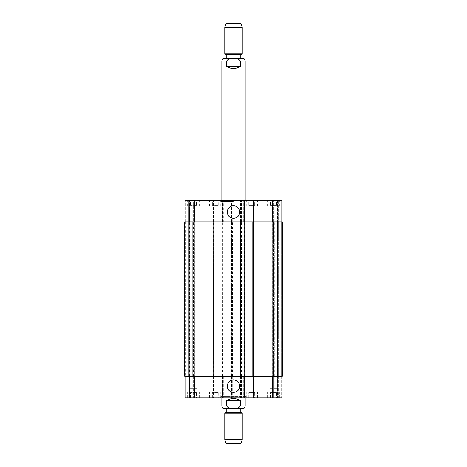 <?xml version="1.0" encoding="UTF-8"?>
<svg xmlns="http://www.w3.org/2000/svg" width="467" height="467" viewBox="0 0 467 467"><rect width="100%" height="100%" fill="white"/><g stroke="black" fill="none" stroke-linecap="round" stroke-linejoin="round"><path stroke-width="0.35" stroke-dasharray="2.33 1.75" d="M240.295 66.326L240.295 60.938C238.012 57.108 228.988 57.108 226.705 60.938L226.705 66.326L240.295 66.326C235.765 69.215 231.235 69.215 226.705 66.326M228.235 58.317L240.785 58.317L228.235 58.317M233.5 201.522L220.681 201.522L233.5 201.522M233.5 200.355L220.681 200.355L233.5 200.355M240.785 54.674L226.215 54.674M242.239 53.833L224.761 53.833M242.239 27.355L224.761 27.355M240.785 23.35L226.215 23.35M226.705 400.674L226.705 406.062C228.988 409.892 238.012 409.892 240.295 406.062L240.295 400.674L226.705 400.674C231.235 397.785 235.765 397.785 240.295 400.674M224.469 408.683L242.531 408.683M246.319 396.594L220.681 396.594L246.319 396.594L246.319 397.761L220.681 397.761L246.319 397.761M245.157 396.594L221.843 396.594L245.157 396.594L245.157 397.761M240.785 408.683L226.215 408.683L240.785 408.683M226.215 412.326L240.785 412.326M224.761 413.167L242.239 413.167M224.761 439.645L242.239 439.645M226.215 443.65L240.785 443.65M227.26 212.012A6.24 6.24 0 0 0 236.617 217.418A6.24 6.24 0 0 0 236.617 206.607A6.24 6.24 0 0 0 227.26 212.012M227.26 386.104A6.24 6.24 0 0 0 236.617 391.509A6.24 6.24 0 0 0 236.617 380.698A6.24 6.24 0 0 0 227.26 386.104M276.505 205.457L270.621 205.457L276.505 205.457L276.505 200.355L275.034 200.355L275.034 205.457L275.034 200.355L272.092 200.355L272.092 205.457L272.092 200.355L270.621 200.355L270.621 205.457M270.621 200.355L276.505 200.355M254.655 205.457L248.765 205.457L254.655 205.457L254.655 200.355L253.184 200.355L253.184 205.457L253.184 200.355L250.236 200.355L250.236 205.457L250.236 200.355L248.765 200.355L248.765 205.457M248.765 200.355L254.655 200.355M196.379 205.457L190.495 205.457L196.379 205.457L196.379 200.355L194.908 200.355L194.908 205.457L194.908 200.355L191.966 200.355L191.966 205.457L191.966 200.355L190.495 200.355L190.495 205.457M190.495 200.355L196.379 200.355M218.235 205.457L212.345 205.457L218.235 205.457L218.235 200.355L216.764 200.355L216.764 205.457L216.764 200.355L213.816 200.355L213.816 205.457L213.816 200.355L212.345 200.355L212.345 205.457M212.345 200.355L218.235 200.355M193.437 206.186L187.611 206.186L193.437 206.186M193.437 200.355L187.611 200.355L193.437 200.355M251.713 206.186L245.881 206.186L251.713 206.186M251.713 200.355L245.881 200.355L251.713 200.355M273.563 206.186L267.737 206.186L273.563 206.186M273.563 200.355L267.737 200.355L273.563 200.355M215.287 206.186L221.119 206.186L215.287 206.186M215.287 200.355L221.119 200.355L215.287 200.355M197.08 209.829L189.433 209.829L197.08 209.829M197.08 200.355L189.433 200.355L197.08 200.355M269.92 209.829L277.567 209.829L269.92 209.829M269.92 200.355L277.567 200.355L269.92 200.355M244.352 200.355L243.698 200.355L244.352 200.355L244.352 221.843L244.644 200.355M253.167 200.355L253.896 200.355L253.167 200.355L253.167 221.843L243.698 221.843L243.698 200.355L243.698 221.843L244.352 221.843M240.709 221.843L282.302 221.843L273.563 221.843L282.302 221.843L282.302 376.274L240.417 376.274L240.563 221.843L281.94 221.843L281.21 221.843L281.21 200.355L281.94 200.355L277.859 200.355L281.21 200.355L281.21 221.843L281.94 221.843L281.94 200.355L185.06 200.355L187.827 200.355L185.06 200.355L185.06 221.843L189.433 221.843L189.433 200.355L185.79 200.355L189.725 200.355L189.433 221.843L194.891 221.843L194.891 200.355L189.725 200.355L194.891 200.355L194.891 221.843L189.433 221.843L189.433 200.355L189.433 221.843L185.06 221.843L185.06 200.355L185.06 221.843L188.119 221.843L188.119 200.355L188.119 221.843L193.583 221.843L193.583 200.355L188.411 200.355L193.583 200.355L193.583 221.843L188.119 221.843L188.119 200.355L188.119 221.843L185.06 221.843L185.06 200.355L185.06 221.843L194.529 221.843L185.06 221.843M278.881 200.355L278.881 221.843L278.881 200.355M274.147 200.355L278.589 200.355L273.417 200.355L274.147 200.355L274.147 221.843L273.417 221.843L273.417 200.355L273.417 221.843L274.147 221.843L274.147 200.355M277.567 200.355L277.567 397.761L272.109 397.761L277.859 397.761L262.273 397.761L277.567 397.761L262.273 397.761L277.567 397.761L277.567 200.355M272.833 200.355L277.275 200.355L272.109 200.355L272.833 200.355L272.833 221.843L272.833 200.355M276.505 392.659L270.621 392.659L276.505 392.659L276.505 397.761L275.034 397.761L276.505 397.761M275.034 397.761L275.034 392.659L275.034 397.761L272.092 397.761L275.034 397.761M272.092 397.761L272.092 392.659L272.092 397.761L270.621 397.761L272.092 397.761M270.621 397.761L270.621 392.659M254.655 392.659L248.765 392.659L254.655 392.659L254.655 397.761L253.184 397.761L254.655 397.761M253.184 397.761L253.184 392.659L253.184 397.761L250.236 397.761L253.896 397.761L253.167 397.761L253.167 376.274L253.896 376.274L253.896 397.761L253.896 376.274L253.458 376.274L253.458 221.843L253.896 221.843L253.896 200.355L253.896 221.843L253.167 221.843M250.236 397.761L250.236 392.659L250.236 397.761L248.765 397.761L250.236 397.761M248.765 397.761L248.765 392.659M196.379 392.659L190.495 392.659L196.379 392.659L196.379 397.761L194.908 397.761L196.379 397.761M194.908 397.761L194.908 392.659L194.908 397.761L191.966 397.761L194.908 397.761M191.966 397.761L191.966 392.659L191.966 397.761L190.495 397.761L191.966 397.761M190.495 397.761L190.495 392.659M218.235 392.659L212.345 392.659L218.235 392.659L218.235 397.761L216.764 397.761L218.235 397.761M216.764 397.761L216.764 392.659L216.764 397.761L213.816 397.761L216.764 397.761M185.06 376.274L185.06 397.761L185.06 376.274L185.06 397.761L185.06 376.274L194.891 376.274L185.06 376.274L185.06 397.761L214.049 397.761L213.104 397.761L213.833 397.761L213.816 392.659L213.816 397.761L212.345 397.761L281.94 397.761L273.417 397.761L281.94 397.761L281.94 376.274L240.563 376.274L240.855 397.761M212.345 397.761L212.345 392.659M193.437 391.93L187.611 391.93L193.437 391.93M193.437 397.761L199.263 397.761L193.437 397.761M251.713 391.93L245.881 391.93L251.713 391.93M251.713 397.761L245.881 397.761L251.713 397.761M273.563 391.93L267.737 391.93L273.563 391.93M273.563 397.761L279.389 397.761L273.563 397.761M215.287 391.93L221.119 391.93L215.287 391.93M215.287 397.761L221.119 397.761L215.287 397.761M189.141 397.761L194.891 397.761L189.141 397.761L189.141 376.274L184.698 376.274L189.433 376.274L189.433 397.761L204.727 397.761L189.433 397.761L204.727 397.761L189.433 397.761L189.433 376.274L189.141 397.761M185.79 397.761L193.583 397.761L185.79 397.761L185.79 376.274L185.79 397.761M244.644 397.761L243.698 397.761L244.644 397.761L244.644 376.274L244.352 397.761M197.08 388.287L189.433 388.287L197.08 388.287M269.92 388.287L277.567 388.287L269.92 388.287M194.891 376.274L194.891 397.761L194.891 376.274M188.119 376.274L188.119 397.761L188.119 376.274L188.119 397.761L188.119 376.274L184.698 376.274L188.411 376.274L188.411 221.843L187.827 221.843L188.119 376.274M193.583 376.274L193.583 397.761L193.583 376.274M194.167 376.274L194.167 221.843L184.698 221.843L184.698 376.274L184.698 221.843L184.698 376.274L184.698 221.843L185.422 221.843L184.698 221.843L185.422 221.843L184.698 221.843L184.698 376.274L244.644 376.274M214.049 376.274L214.049 397.761L214.049 376.274M213.542 376.274L223.302 376.274L213.104 376.274L213.104 397.761L213.104 376.274L213.542 376.274L213.25 221.843L223.156 221.843L223.01 200.355M223.302 376.274L223.302 397.761L223.302 376.274M222.648 376.274L232.408 376.274L222.356 376.274L222.648 397.761M222.356 376.274L222.356 397.761L222.356 376.274M232.262 376.274L232.262 397.761L232.262 376.274M231.755 376.274L231.463 221.843L231.463 376.274L241.369 376.274L241.369 221.843L241.077 376.274L241.515 376.274L231.317 376.274L231.317 397.761L231.317 376.274L231.755 376.274L231.463 221.843L241.369 221.843L241.223 200.355M241.515 376.274L241.515 397.761L241.515 376.274M240.563 376.274L240.563 397.761L240.563 376.274M281.94 376.274L281.94 397.761L281.94 376.274L281.21 376.274L281.94 376.274L281.94 397.761L281.94 376.274L272.471 376.274L272.471 397.761M277.275 376.274L277.567 397.761L277.567 376.274L272.979 376.274L277.275 376.274L277.275 397.761L277.567 221.843L272.979 221.843L277.275 221.843L277.275 200.355L277.275 376.274M272.109 376.274L272.109 397.761L272.109 376.274M279.173 376.274L281.21 376.274L278.881 376.274L278.881 397.761L278.589 376.274L281.578 376.274L279.173 376.274L279.173 397.761L279.173 200.355L279.173 376.274M274.147 376.274L278.589 376.274L273.417 376.274L273.417 397.761L273.417 376.274L274.147 376.274L274.147 397.761L274.147 376.274M253.458 376.274L272.471 376.274M252.951 376.274L252.951 397.761M244.352 376.274L253.167 376.274M243.698 376.274L243.698 397.761L243.698 376.274M189.725 376.274L194.021 376.274L189.725 376.274L189.725 397.761L189.725 221.843L189.141 221.843L194.021 221.843L189.725 221.843L189.725 200.355L189.725 376.274M194.751 376.274L194.021 376.274L194.751 376.274L194.751 221.843L194.021 221.843L194.751 221.843L194.751 376.274M281.578 376.274L281.21 376.274L281.578 376.274L281.578 221.843L281.578 376.274M278.589 376.274L274.292 376.274L278.589 376.274L278.589 397.761L278.589 200.355L278.589 376.274M273.563 376.274L274.292 376.274L273.563 376.274L273.563 221.843L273.563 376.274M192.708 376.274L188.411 376.274L193.437 376.274L192.708 376.274L192.708 221.843L188.411 221.843L193.437 221.843L192.708 221.843L192.708 376.274M272.249 376.274L272.979 376.274L272.249 376.274L272.249 221.843L272.979 221.843L272.249 221.843L272.249 376.274M244.644 221.843L194.529 221.843L214.049 221.843L213.758 200.355M213.542 221.843L213.104 221.843L213.104 200.355L213.104 221.843L223.302 221.843L223.302 200.355L223.01 221.843M222.502 376.274L222.356 200.355L222.356 221.843L232.262 221.843L231.971 200.355M231.755 221.843L231.317 221.843L231.317 200.355L231.317 221.843L241.515 221.843L241.515 200.355L241.223 221.843M240.563 221.843L240.563 200.355L240.563 221.843M281.94 221.843L281.94 200.355L281.94 221.843L281.94 200.355L281.94 221.843L252.951 221.843L252.951 200.355M272.109 221.843L272.109 200.355L272.109 221.843M252.951 221.843L253.242 200.355M185.422 221.843L189.141 221.843L185.422 221.843L187.827 221.843L185.422 221.843L185.422 376.274L185.422 221.843M194.167 221.843L194.167 200.355L194.167 221.843L213.758 221.843M222.502 221.843L231.971 221.843M278.881 376.274L278.881 221.843L278.881 376.274M282.302 376.274L282.302 221.843L282.302 376.274M277.567 376.274L277.567 221.843L277.567 376.274M240.417 376.274L240.417 221.843L240.417 376.274M232.408 376.274L232.408 221.843L232.408 376.274M222.21 376.274L222.21 221.843L222.21 376.274M223.156 376.274L223.156 221.843L223.156 376.274M213.25 376.274L213.25 221.843L213.25 376.274M214.195 376.274L214.195 221.843L214.195 376.274M193.437 376.274L193.437 221.843L193.437 376.274M189.433 376.274L189.433 221.843L189.433 376.274M244.79 376.274L244.79 221.843M243.844 376.274L243.844 221.843L243.844 376.274M253.75 376.274L253.75 221.843L253.75 376.274M252.805 376.274L252.805 221.843M226.705 60.938L221.843 60.938M245.157 60.938L240.295 60.938M221.843 406.062L226.705 406.062M240.295 406.062L245.157 406.062M187.827 376.274L187.827 200.355L187.827 376.274M188.411 376.274L188.411 200.355L188.411 376.274M192.853 376.274L192.853 397.761L192.853 376.274M194.529 376.274L194.529 397.761M213.326 376.274L213.326 397.761M213.758 376.274L213.758 397.761M213.396 376.274L213.396 397.761M213.833 376.274L213.833 397.761M222.572 376.274L222.572 397.761M223.01 376.274L223.01 397.761M223.086 376.274L223.086 397.761M231.533 376.274L231.533 397.761M231.971 376.274L231.971 397.761M231.609 376.274L231.609 397.761M232.041 376.274L232.041 397.761M240.785 376.274L240.785 397.761M241.223 376.274L241.223 397.761M241.293 376.274L241.293 397.761M281.21 376.274L281.21 397.761L281.21 376.274M272.833 376.274L272.833 221.843M273.417 376.274L273.417 397.761M253.242 376.274L253.242 397.761M253.604 376.274L253.604 397.761M244.428 376.274L244.428 397.761M243.99 376.274L243.99 397.761M185.79 221.843L185.79 200.355L185.79 221.843M189.141 221.843L189.141 376.274L189.141 221.843M192.853 221.843L192.853 200.355L192.853 221.843M194.529 221.843L194.529 200.355M213.326 221.843L213.326 200.355M213.396 221.843L213.396 200.355M213.833 221.843L213.833 200.355M222.572 221.843L222.572 200.355M222.648 221.843L222.648 200.355M223.086 221.843L223.086 200.355M231.533 221.843L231.533 200.355M231.609 221.843L231.609 200.355M232.041 221.843L232.041 200.355M240.785 221.843L240.785 200.355M240.855 221.843L240.855 200.355M241.293 221.843L241.293 200.355M272.471 221.843L272.471 200.355M281.21 221.843L281.21 200.355L281.21 221.843M273.417 221.843L273.417 200.355M253.604 221.843L253.604 200.355M244.428 221.843L244.428 200.355M243.99 221.843L243.99 200.355M274.292 376.274L274.292 221.843L274.292 376.274M277.859 397.761L277.859 200.355L277.859 397.761M272.979 376.274L272.979 221.843L272.979 376.274M241.147 376.274L241.147 221.843M241.077 376.274L241.077 221.843M240.639 376.274L240.639 221.843M232.187 376.274L232.187 221.843M231.679 376.274L231.679 221.843M222.94 376.274L222.94 221.843M222.864 376.274L222.864 221.843M222.426 376.274L222.426 221.843M213.979 376.274L213.979 221.843M213.904 376.274L213.904 221.843M213.466 376.274L213.466 221.843M194.021 376.274L194.021 221.843L194.021 376.274M244.498 376.274L244.498 221.843M244.136 376.274L244.136 221.843M244.574 376.274L244.574 221.843M253.021 376.274L253.021 221.843M253.096 376.274L253.096 221.843M220.681 200.355L220.681 201.522M246.319 200.355L246.319 201.522M245.157 201.522L245.157 200.355M221.843 201.522L221.843 200.355M220.681 397.761L220.681 396.594M221.843 396.594L221.843 397.761M198.901 206.186L198.901 200.355M187.973 206.186L187.973 200.355M199.263 206.186L199.263 200.355M187.611 206.186L187.611 200.355M257.171 206.186L257.171 200.355M246.249 206.186L246.249 200.355M257.539 206.186L257.539 200.355M245.881 206.186L245.881 200.355M279.027 206.186L279.027 200.355M268.099 206.186L268.099 200.355M279.389 206.186L279.389 200.355M267.737 206.186L267.737 200.355M220.751 206.186L220.751 200.355M209.829 206.186L209.829 200.355M221.119 206.186L221.119 200.355M209.461 206.186L209.461 200.355M204.727 200.355L204.727 209.829L204.727 200.355M262.273 200.355L262.273 209.829L262.273 200.355M198.901 397.761L198.901 391.93M187.973 397.761L187.973 391.93M199.263 397.761L199.263 391.93M187.611 397.761L187.611 391.93M257.171 397.761L257.171 391.93M246.249 397.761L246.249 391.93M257.539 397.761L257.539 391.93M245.881 397.761L245.881 391.93M279.027 397.761L279.027 391.93M268.099 397.761L268.099 391.93M279.389 397.761L279.389 391.93M267.737 397.761L267.737 391.93M220.751 397.761L220.751 391.93M209.829 397.761L209.829 391.93M221.119 397.761L221.119 391.93M209.461 397.761L209.461 391.93M189.433 388.287L189.433 397.761L189.433 388.287M204.727 388.287L204.727 397.761L204.727 388.287M192.235 209.829L192.235 388.287L192.235 209.829M201.919 209.829L201.919 388.287L201.919 209.829M262.273 388.287L262.273 397.761L262.273 388.287M277.567 388.287L277.567 397.761L277.567 388.287M265.081 209.829L265.081 388.287L265.081 209.829M274.765 209.829L274.765 388.287L274.765 209.829"/><path stroke-width="0.7" d="M226.705 66.326L226.705 60.938C228.988 57.108 238.012 57.108 240.295 60.938L240.295 66.326L226.705 66.326C228.742 67.762 231.007 68.491 233.5 68.515C235.993 68.491 238.258 67.762 240.295 66.326M240.785 58.317L224.469 58.317L242.531 58.317L240.785 58.317L240.785 54.674L242.239 53.833L242.239 27.355L224.761 27.355L224.761 53.833L242.239 53.833M226.215 58.317L226.215 54.674L240.785 54.674M224.761 27.355L226.215 23.35L240.785 23.35L242.239 27.355M240.295 400.674L240.295 406.062C238.012 409.892 228.988 409.892 226.705 406.062L226.705 400.674L240.295 400.674C235.765 397.785 231.235 397.785 226.705 400.674M245.157 397.761L245.157 406.062C245 407.656 244.124 408.532 242.531 408.683L224.469 408.683C222.876 408.532 222 407.656 221.843 406.062L226.705 406.062M240.785 408.683L240.785 412.326L226.215 412.326L224.761 413.167L224.761 439.645L242.239 439.645L242.239 413.167L224.761 413.167M240.785 412.326L242.239 413.167M242.239 439.645L240.785 443.65L226.215 443.65L224.761 439.645M227.26 212.012A6.24 6.24 0 0 1 236.617 206.607A6.24 6.24 0 0 1 236.617 217.418A6.24 6.24 0 0 1 227.26 212.012M227.26 386.104A6.24 6.24 0 0 1 236.617 380.698A6.24 6.24 0 0 1 236.617 391.509A6.24 6.24 0 0 1 227.26 386.104M281.94 221.843L281.94 200.355L185.06 200.355L185.06 221.843M281.94 376.274L281.94 397.761L185.06 397.761L185.06 376.274M252.951 376.274L252.951 397.761M244.644 376.274L244.644 397.761M244.06 376.274L282.302 376.274L282.302 221.843L184.698 221.843L184.698 376.274L244.06 376.274L244.06 221.843M252.951 221.843L252.951 200.355M244.644 221.843L244.644 200.355M244.79 376.274L244.79 221.843M252.805 376.274L252.805 221.843M221.843 200.355L221.843 60.938L226.705 60.938M240.295 60.938L245.157 60.938C245 59.344 244.124 58.468 242.531 58.317M245.157 406.062L240.295 406.062M194.529 376.274L194.529 397.761M272.471 376.274L272.471 397.761M253.674 376.274L253.674 397.761M243.914 376.274L243.914 397.761M194.529 221.843L194.529 200.355M272.471 221.843L272.471 200.355M253.674 221.843L253.674 200.355M243.914 221.843L243.914 200.355M194.167 376.274L194.167 221.843M253.534 376.274L253.534 221.843M272.833 376.274L272.833 221.843M221.843 60.938C222 59.344 222.876 58.468 224.469 58.317M245.157 200.355L245.157 60.938M226.215 54.674L224.761 53.833M221.843 397.761L221.843 406.062M226.215 408.683L226.215 412.326"/></g></svg>
